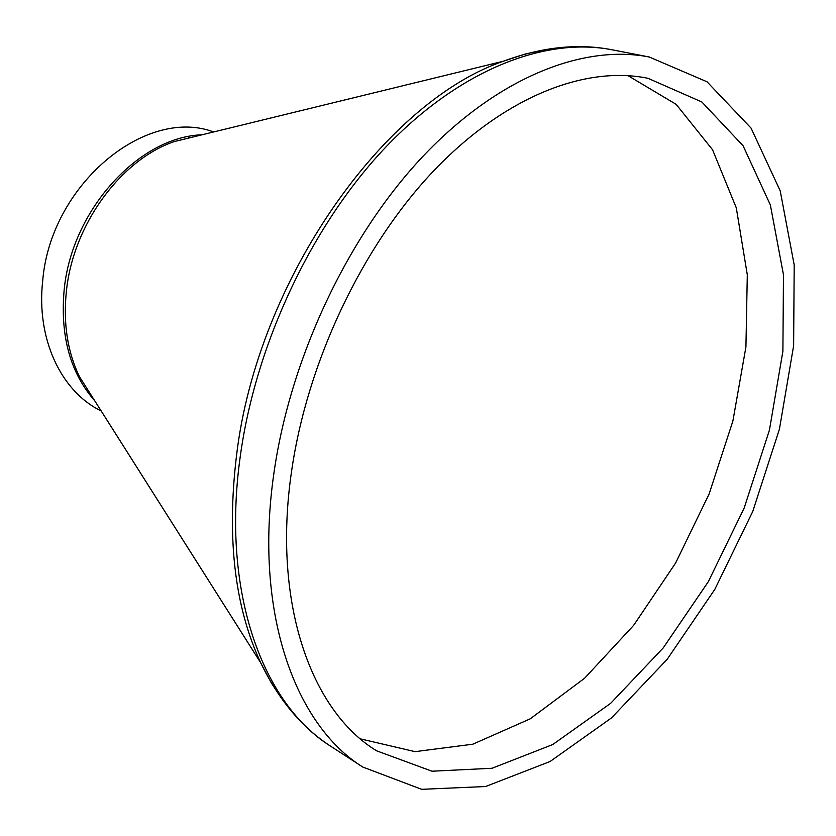 <?xml version="1.0" encoding="UTF-8"?>
<svg xmlns="http://www.w3.org/2000/svg" width="836" height="836" viewBox="0 0 836 836"><rect width="100%" height="100%" fill="white"/><g stroke="black" fill="none" stroke-linecap="round" stroke-linejoin="round"><path stroke-width="1.25" d="M101.219 411.009L100.278 410.518C60.965 390.945 36.167 338.758 42.688 280.927C50.379 185.184 144.785 106.998 212.752 131.628L213.765 131.931M273.811 473.918C289.935 358.696 347.734 236.306 422.546 156.771C497.598 77.32 583.068 44.078 649.196 56.984L707.016 81.782L751.094 128.138L780.207 190.869L794.2 264.949L793.625 345.749L779.424 429.171L752.724 511.527L714.822 589.359L667.18 659.301L611.534 717.884L550.057 761.523L485.57 786.519L421.668 789.32L362.824 767.061C294.889 725 253.862 612.14 273.811 473.918M627.909 75.616L676.136 104.333L712.554 149.759L736.307 207.871L747.3 274.804L745.931 346.93L732.9 420.978L709.127 493.94L675.634 562.983L633.646 625.349L584.594 678.247L530.243 718.824L472.81 744.207L415.074 751.648L360.42 738.878M188.34 137.376L190.953 137.501M88.647 391.164L86.683 389.451M291.524 471.619C307.084 362.406 362.03 246.672 432.996 171.579C504.202 96.568 585.284 65.375 647.952 78.291L701.885 101.992L743.089 145.767L770.353 204.935L783.478 274.845L782.893 351.193L769.433 430.112L744.155 508.069L708.28 581.751L663.22 647.921L610.667 703.316L552.721 744.562L492.038 768.263L431.993 771.21L376.712 750.864C311.358 711.363 272.17 603.435 291.524 471.619M93.256 398.438L79.378 376.534C67.507 351.831 63.16 323.584 66.337 291.795C72.784 225.166 120.415 160.073 174.128 141.608L199.313 135.463M202.061 134.795C138.901 136.676 71.321 210.369 64.111 290.447C60.15 336.271 70.37 373.065 94.771 400.831M546.744 49.355L525.259 54.037L503.324 61.237C383.734 102.264 257.415 280.468 236.63 454.721C226.546 537.381 234.571 606.737 260.707 662.802L271.512 683.211L283.749 701.488M93.141 398.25L260.707 662.802C278.628 699.847 302.078 727.738 331.056 746.464C262.859 704.173 221.258 592.661 240.172 457.073C255.45 344.024 312.121 224.382 386.159 146.718C460.448 69.158 545.626 36.826 612.025 49.784C578.167 43.169 541.927 46.983 503.324 61.237L199.093 135.516M649.196 56.984L612.025 49.784M362.824 767.061L331.056 746.464"/></g></svg>
